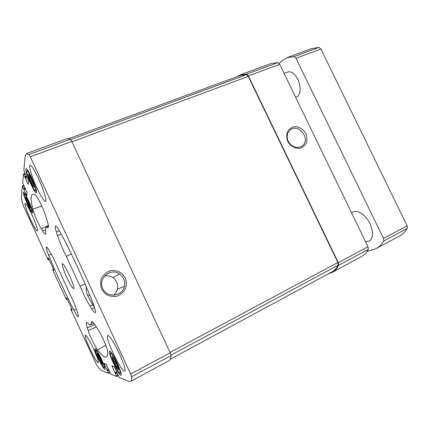 <?xml version="1.0" encoding="UTF-8"?>
<svg xmlns="http://www.w3.org/2000/svg" width="429" height="429" viewBox="0 0 429 429"><rect width="100%" height="100%" fill="white"/><g stroke="black" fill="none" stroke-linecap="round" stroke-linejoin="round"><path stroke-width="0.64" d="M31.623 178.341C34.636 185.183 35.966 189.355 35.602 190.873C34.336 192.653 24.828 170.522 27.038 170.898C27.896 171.203 29.424 173.686 31.623 178.341M29.633 179.36L28.416 174.458C28.646 174.292 29.156 174.887 29.944 176.239L32.936 182.684L34.17 187.301L32.481 185.537L29.633 179.36C31.639 180.968 32.572 182.99 32.427 185.419M29.558 179.156C30.239 177.274 29.832 175.783 28.335 174.689M28.335 200.761C30.883 206.51 32.046 209.969 31.821 211.148C30.92 212.521 22.748 193.806 24.389 194.123C25.075 194.407 26.389 196.621 28.335 200.761M26.7 201.137L25.547 197.222L26.947 198.847L29.478 204.349L30.443 208.21L29.145 206.446L26.7 201.137C28.427 202.504 29.226 204.242 29.097 206.344M26.636 200.96C27.215 199.388 26.855 198.166 25.568 197.292M101.314 359.33C103.384 363.926 104.295 366.634 104.059 367.449C103.201 368.924 94.348 350.225 96.01 350.445C96.97 350.949 98.74 353.909 101.314 359.33M97.994 356.086L97.399 353.373L99.431 356.349L102.027 361.985L102.542 364.548L100.499 361.524L97.994 356.086C99.71 357.405 100.531 359.186 100.45 361.422M102.349 362.918L100.536 361.583M117.112 363.679C119.477 368.94 120.485 372.072 120.136 373.08C118.93 375.032 108.381 353.008 110.618 353.228C111.889 353.807 114.055 357.293 117.112 363.679M112.822 359.781L112.264 356.649L114.747 360.097L117.841 366.811C118.484 368.618 118.651 369.567 118.34 369.653L115.75 366.125L112.822 359.781C114.816 361.32 115.771 363.395 115.691 366.001M118.34 369.653L118.436 369.364L118.275 369.648M118.238 369.637C118.458 367.937 117.648 366.79 115.798 366.194M31.708 177.767C35.51 186.427 37.098 191.522 36.47 193.055C34.685 194.369 23.815 169.069 26.04 168.731C27.011 168.828 28.904 171.841 31.708 177.767M101.609 359.411C104.215 365.224 105.314 368.527 104.907 369.321C103.63 370.474 93.431 348.922 95.099 348.627C96.187 348.991 98.359 352.584 101.609 359.411M31.773 214.484C35.527 222.592 38.31 230.963 37.339 231.065C36.272 230.786 34.068 227.08 30.722 219.948C27.07 212.065 24.19 203.577 25.166 203.394C26.185 203.603 28.389 207.304 31.773 214.484M93.758 349.233C97.308 357.159 98.826 361.658 98.305 362.725C96.857 362.13 94.037 357.4 89.833 348.525C86.32 340.701 84.808 336.213 85.301 335.06C86.669 335.526 89.489 340.251 93.758 349.233M119.509 353.898C124.002 363.964 125.767 369.739 124.801 371.214C123.477 372.158 117.535 362.784 112.934 352.708C108.489 342.798 106.735 337.038 107.668 335.43C108.875 334.443 114.731 343.463 119.509 353.898M38.637 178.77C43.661 189.548 47.126 201.163 45.501 201.373C43.914 201.163 41.039 196.664 36.889 187.87C32.046 177.493 28.394 165.664 30.051 165.315C31.564 165.422 34.427 169.911 38.637 178.77M66.801 277.44C70.184 284.583 72.485 288.315 73.697 288.626C75.944 288.454 64.044 262.248 62.436 263.824C61.883 265.127 63.336 269.669 66.801 277.44M46.434 227.273C45.587 227.66 45.394 229.365 45.86 232.395L45.678 234.255C45.168 234.395 44.187 233.322 42.739 231.027L41.34 228.813C38.54 224.464 33.832 213.626 32.829 209.191C30.7 200.343 30.588 195.356 32.486 194.235C33.205 193.924 34.218 194.257 35.521 195.222C37.323 196.321 43.088 207.979 45.485 215.422L46.686 219.058C48.38 224.308 48.863 227.15 48.128 227.584L46.434 227.273L48.461 226.298M24.088 185.929L22.678 182.92L23.504 174.051L28.244 184.395L28.689 181.049L23.826 170.415L25.134 156.151L26.351 153.603L28.957 154.526L30.309 156.799L130.652 374.024L131.623 376.791C131.81 379.429 131.467 380.984 130.598 381.445L129.102 381.413L119.3 377.536L114.237 366.629L111.899 365.905L116.801 376.544L110.725 374.147L106.065 364.087L104.086 363.47L108.596 373.3L101.743 370.592C100.568 370.082 98.772 368.039 96.353 364.457L71.085 309.824L71.016 309.014L71.664 310.231L72.206 310.028L71.949 309.282L66.999 298.509L66.602 297.839L66.104 298.144L66.608 299.431L66.045 298.863L52.917 270.308L52.772 269.337L53.207 270.184L53.786 269.927M70.833 309.089L71.681 308.687L70.833 309.089M108.596 373.3L109.899 372.608L108.601 373.289M24.094 185.918L27.172 192.744L26.802 195.581L26.421 194.991L26.904 194.804M53.207 270.184L53.394 270.501L53.781 269.954L53.507 269.16L48.584 258.456L48.214 257.834L47.871 258.483L48.391 259.808L47.909 259.411L23.246 205.421C21.933 200.906 21.343 197.785 21.471 196.053L22.399 186.025L26.421 194.991M92.664 322.007L91.441 322.533L91.742 321.664C92.466 321.391 94.053 323.214 96.504 327.129L98.391 330.18C102.274 336.336 107.62 348.777 107.647 351.683C107.818 354.729 107.406 356.488 106.403 356.966C104.66 357.614 101.721 355.25 97.581 349.871C95.099 346.755 89.913 336.095 88.186 330.598L87.296 327.836C86.256 324.592 85.988 322.79 86.486 322.436L87.613 323.058C89.007 324.485 90.031 325.043 90.696 324.726L93.913 323.348M91.441 322.533L90.696 324.726M77.794 313.256C78.502 315.438 78.705 316.623 78.394 316.811C77.74 316.8 76.287 314.65 74.045 310.36C64.908 292.551 56.456 274.185 48.702 255.25C46.718 250.289 45.941 247.522 46.37 246.938C46.67 246.831 47.313 247.571 48.3 249.152L49.689 251.405C52.252 255.63 54.955 261.084 57.802 267.76L69.53 293.254C72.705 299.656 75.155 305.41 76.882 310.505L77.794 313.256M90.01 306C86.61 300.498 83.296 293.903 80.062 286.213L66.281 256.322C62.629 249.088 59.711 242.176 57.534 235.585L56.344 231.901C55.207 228.325 54.912 226.34 55.464 225.949C56.258 225.799 57.872 227.944 60.301 232.379C71.455 253.051 84.089 280.394 93.125 303.485C95.233 309.003 95.946 312.071 95.259 312.677C94.686 312.843 93.57 311.631 91.924 309.036L90.01 306L92.718 304.579L87.768 295.742L89.65 294.836M117.519 363.792C120.517 370.49 121.718 374.319 121.123 375.284C119.348 376.764 107.304 351.614 109.529 351.11C110.966 351.48 113.631 355.705 117.519 363.792M28.4 200.343C31.596 207.577 32.99 211.797 32.588 213.004C31.301 214.05 21.874 192.476 23.547 192.283C24.314 192.417 25.933 195.109 28.4 200.343M236.915 76.694L240.261 74.861L271.074 63.513L277.858 62.613L279.67 64.296L368.018 246.755L368.286 249.394C366.479 252.686 364.151 255.105 361.293 256.649L332.277 272.345L328.593 273.675M26.351 153.603L66.935 138.664L70.351 139.243L71.793 141.414L170.222 352.804L171.064 355.561C170.865 358.333 170.147 360.06 168.892 360.73L130.598 381.445M101.571 289.135L105.175 293.785C108.575 295.994 112.285 296.863 116.297 296.396C120.115 295.082 123.091 292.717 125.225 289.291C126.593 285.5 126.625 281.708 125.327 277.917L121.777 273.327C118.447 271.128 114.784 270.227 110.795 270.635C106.966 271.884 103.957 274.211 101.759 277.627C100.327 281.44 100.268 285.274 101.571 289.135M240.261 74.861L246.611 74.153L248.375 75.906L279.67 64.296M287.762 141.409C290.315 145.999 295.029 148.729 299.673 148.327C302.606 147.49 304.831 145.721 306.344 143.029C307.234 139.988 307.078 136.856 305.877 133.639C303.362 129.113 298.729 126.383 294.101 126.716C291.157 127.51 288.91 129.247 287.35 131.928C286.416 134.985 286.556 138.143 287.762 141.409M332.277 272.345C334.92 270.919 337.044 268.586 338.637 265.353L338.293 262.693L248.375 75.906M68.86 138.631L240.481 75.381L246.493 74.641L248.278 76.394L337.859 262.5L338.197 265.176C336.62 268.238 334.55 270.458 331.998 271.836L170.222 359.271M86.256 286.722C85.875 289.913 86.379 292.921 87.768 295.742M94.546 307.448L92.718 304.579M288.267 141.35C292.09 147.34 296.702 148.89 302.102 145.999C311.561 139.42 298.144 122.227 289.832 130.309C286.953 133.285 286.433 136.964 288.267 141.35M113.556 295.222C115.519 293.629 116.806 291.607 117.417 289.162C118.307 284.298 116.763 280.421 112.795 277.542C110.242 275.949 107.486 275.461 104.52 276.088M102.778 288.567C106.794 298.391 122.538 296.595 124.415 286.282C125.354 281.108 123.708 276.984 119.487 273.911C110.569 267.417 97.597 278.577 102.778 288.567M117.262 365.326L115.75 366.125M114.093 358.971L112.768 359.663M101.609 360.95L100.499 361.524M98.938 355.475L97.946 355.984M30.094 206.065L29.145 206.446M27.826 200.568L26.657 201.035M33.735 185.049L32.481 185.537M31.188 178.625L29.58 179.242M367.176 251.222L372.109 250.086L376.431 248.461C379.392 246.863 381.826 244.401 383.735 241.077L383.505 238.449L295.983 58.247L294.155 56.596L287.151 57.599L280.856 61.69L279.123 63.422M376.431 248.461L399.544 235.955C402.654 234.277 405.244 231.751 407.309 228.389L407.137 225.783L320.887 49.008L319.026 47.41L311.706 48.557L287.151 57.599M365.578 241.72L369.181 241.13C373.38 238.079 373.675 232.293 370.061 223.772C365.98 215.079 357.416 209.352 352.895 211.937L351.603 212.854M295.651 97.308L296.503 96.965C300.643 95.592 301.437 86.513 297.844 79.386C294.696 73.547 291.318 71.08 287.698 71.981L284.057 73.359M48.279 260.022L49.131 259.647L48.273 260.028M22.426 186.036L23.761 185.521L22.399 186.025M22.764 186.626L24.206 186.068M23.536 174.061L25.096 173.466M23.895 174.683L25.595 174.04M28.957 154.526L70.351 139.243M30.309 156.799L71.793 141.414M130.652 374.024L170.222 352.804M131.623 376.791L171.064 355.561M116.811 376.528L118.324 375.718L116.801 376.544M116.543 375.74L117.98 374.978M108.349 372.554L109.577 371.905M67.283 299.131L66.608 299.431M52.778 269.337L53.448 269.037L52.778 269.337M52.965 269.653L53.598 269.369M47.871 258.483L48.472 258.22M48.01 258.88L48.649 258.601M48.257 259.411L48.895 259.132M48.391 259.808L49.072 259.513M23.611 188.465L25.054 187.902M23.777 188.953L25.268 188.369M23.761 189.098L25.327 188.487M23.933 189.58L25.542 188.953M24.807 176.673L26.507 176.024M24.989 177.204L26.743 176.534M24.973 177.375L26.807 176.673M25.155 177.901L27.043 177.182M27.847 183.751L28.368 183.548M246.611 74.153L277.858 62.613M338.293 262.693L368.018 246.755M338.637 265.353L368.286 249.394M112.157 366.72L113.042 366.259M114.929 372.731L116.742 371.771M115.208 373.192L116.967 372.259M115.326 373.235L117.004 372.345M115.599 373.697L117.23 372.828M104.322 364.226L105.137 363.803M106.88 369.782L108.424 368.972M107.127 370.206L108.634 369.412M107.229 370.243L108.666 369.487M107.481 370.667L108.869 369.932M71.016 309.014L71.686 308.698M71.214 309.357L71.847 309.057M71.461 309.888L72.088 309.593M71.664 310.231L72.211 309.969M66.104 298.144L66.661 297.887M66.232 298.52L66.86 298.23M66.479 299.056L67.112 298.756M70.737 139.597L246.493 74.641M71.997 141.843L248.278 76.394M170.045 352.424L337.859 262.5M171.026 355.115L338.197 265.176M105.743 345.232L97.581 349.871M96.38 326.925L88.186 330.598M94.777 324.496L87.296 327.836M76.426 309.17L74.045 310.36M51.298 254.166L48.702 255.25M45.613 229.681L42.739 231.027M48.386 225.531L41.34 228.813M41.758 206.033L32.829 209.191M48.418 227.129L47.651 227.499M71.337 253.979L66.281 256.322M85.076 283.966L80.062 286.213M94.605 307.625L91.924 309.036M59.384 230.722L56.344 231.901M61.245 234.143L57.534 235.585M407.309 228.389L383.735 241.077M407.137 225.783L383.505 238.449M320.887 49.008L295.983 58.247M319.026 47.41L294.155 56.596M28.834 174.63L28.416 174.458M34.159 187.039L33.988 187.441M25.885 197.249L25.617 197.147M97.608 353.539L97.335 353.453M112.586 356.89L112.151 356.751M23.504 174.051L25.086 173.445M301.158 146.611L302.102 145.999M112.795 277.542L119.487 273.911M117.417 289.162L124.415 286.282M120.136 373.08L121.144 373.402M110.618 353.228L110.972 352.198M104.059 367.449L104.826 367.696M96.01 350.445L96.284 349.667M31.821 211.148L32.572 211.443M24.389 194.123L24.7 193.399M35.602 190.873L36.588 191.27M27.038 170.898L27.445 169.948"/></g></svg>
